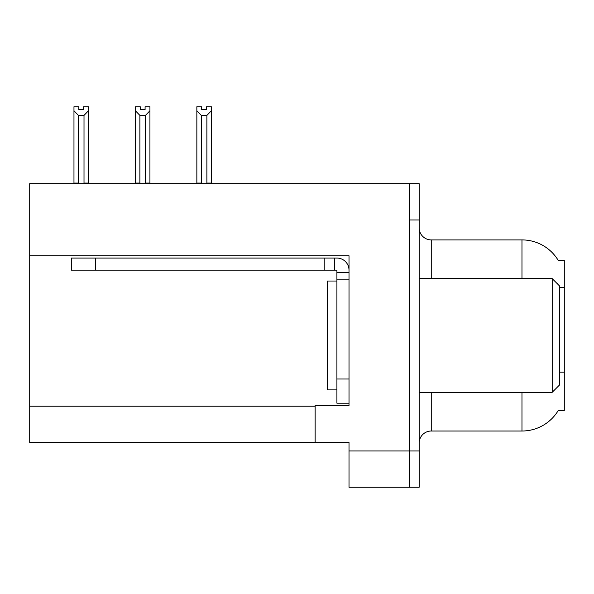 <?xml version="1.0" encoding="UTF-8"?>
<svg xmlns="http://www.w3.org/2000/svg" width="594" height="594" viewBox="0 0 594 594"><rect width="100%" height="100%" fill="white"/><g stroke="black" fill="none" stroke-linecap="round" stroke-linejoin="round"><path stroke-width="0.89" d="M29.7 255.754L349.012 255.754L349.012 379.002L336.909 379.002L336.909 403.192L349.012 403.192L349.012 379.002L349.012 405.494L315.139 405.494L315.139 442.5L29.7 442.5L29.7 183.672L409.481 183.672L409.481 487.258L349.012 487.258L349.012 450.972L409.481 450.972L409.481 487.258L419.156 487.258L419.156 450.972L409.481 450.972L409.481 219.958L419.156 219.958L419.156 450.972M315.139 442.5L349.012 442.5L349.012 450.972M558.36 260.625A42.33 42.33 0 0 0 521.97 239.909A42.33 42.33 0 0 1 558.36 260.625L564.3 260.476L564.3 410.454L558.271 410.454L558.486 410.09A42.33 42.33 0 0 1 521.97 431.014L431.251 431.014A12.095 12.095 0 0 0 419.156 443.109M521.97 278.616L521.97 239.909A42.33 42.33 0 0 1 558.271 260.476A42.33 42.33 0 0 0 521.97 239.909L431.251 239.909A12.095 12.095 0 0 1 419.156 227.814A12.095 12.095 0 0 0 431.251 239.909L431.251 278.616M557.818 284.229L557.885 283.353A42.33 7.351 180 0 0 556.608 283.019M409.481 183.672L419.156 183.672L419.156 219.958M206.526 109.615L201.693 109.615L206.526 109.615L206.526 106.742L211.367 106.742L211.367 110.766L206.89 115.385L201.329 115.385L201.329 183.063L200.735 183.672M207.484 183.672L206.89 183.063L206.89 115.385M206.89 183.063L211.367 183.063L211.367 183.672L211.367 110.766M201.329 115.385L196.852 110.766L196.852 106.742L201.693 106.742L201.693 109.615M201.329 183.063L196.852 183.063L196.852 183.672L196.852 110.766L196.852 183.063M146.042 183.672L145.448 183.063L145.448 115.385L139.887 115.385L139.887 183.063L139.293 183.672M140.251 109.615L145.085 109.615L140.251 109.615L140.251 106.742L135.41 106.742L135.41 183.672M145.085 109.615L145.085 106.742L149.926 106.742L149.926 183.063L145.448 183.063M149.926 110.766L145.448 115.385M139.887 115.385L135.41 110.766M139.887 183.063L135.41 183.063M149.926 183.063L149.926 183.672M83.643 109.615L78.809 109.615L83.643 109.615L83.643 106.742L88.484 106.742L88.484 110.766L84.006 115.385L78.445 115.385L78.445 183.063L73.968 183.063L73.968 183.672M78.445 115.385L73.968 110.766L73.968 106.742L78.809 106.742L78.809 109.615M78.445 183.063L77.851 183.672M73.968 110.766L73.968 183.063M88.484 110.766L88.484 183.063L84.006 183.063L84.006 115.385M84.6 183.672L84.006 183.063M88.484 183.063L88.484 183.672M336.909 281.036L327.235 281.036L327.235 389.887L336.909 389.887M552.205 392.307L559.459 385.053L559.459 285.87L552.205 278.616L552.205 392.307L419.156 392.307M419.156 278.616L552.205 278.616M95.493 270.151L95.493 258.056L71.302 258.056L71.302 270.151L336.909 270.151L336.909 272.572L349.012 272.572M95.493 258.056L336.909 258.056A12.095 12.095 0 0 1 349.005 270.159M336.909 403.192L349.012 403.192M334.489 270.151L334.489 258.056M349.012 279.826L336.909 279.826L336.909 272.572M336.909 379.002L336.909 279.826M324.814 270.151L324.814 258.056M29.7 406.222L315.139 406.222M564.3 287.459L559.459 287.459M564.3 372.126L559.459 372.126M431.251 392.307L431.251 431.014M521.97 431.014L521.97 392.307M420.136 278.616A12.095 2.101 0 0 1 419.156 277.792"/></g></svg>
